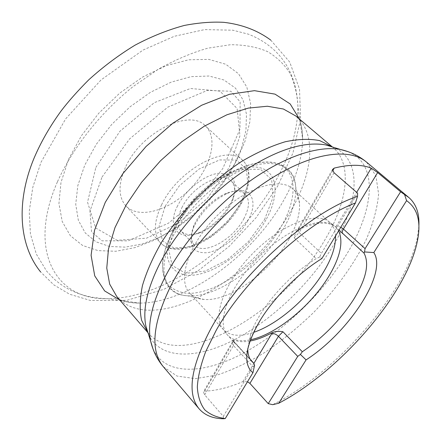 <?xml version="1.0" encoding="UTF-8"?>
<svg xmlns="http://www.w3.org/2000/svg" width="441" height="441" viewBox="0 0 441 441"><rect width="100%" height="100%" fill="white"/><g stroke="black" fill="none" stroke-linecap="round" stroke-linejoin="round"><path stroke-width="0.33" stroke-dasharray="2.21 1.65" d="M418.873 226.167L417.313 237.892C405.896 293.734 335.474 373.411 272.687 404.678M247.489 381.741L242.93 381.597C228.984 387.573 216.211 390.754 204.618 391.139L203.378 391.911L204.701 394.833L223.289 416.365L253.073 366.879L254.6 365.093M223.482 418.757L223.289 416.365M125.415 167.453C118.105 184.294 118.265 197.11 125.9 205.903C138.606 219.42 168.627 210.864 189.514 189.591C210.622 168.545 218.94 138.452 205.33 125.856C189.547 108.205 140.563 132.52 125.415 167.453M249.975 341.042C243.812 342.15 238.57 341.847 234.259 340.132L234.226 340.116C232.92 339.768 232.765 340.254 233.774 341.571L250.494 359.702M319.675 257.015L316.208 258.641C288.309 275.289 258.74 309.582 250.709 334.124L249.799 341.527C258.575 314.753 291.253 276.876 321.875 258.558L319.675 257.015L321.373 253.393L357.618 193.175M298.265 229.91L298.987 228.747L297.592 229.651L299.207 232.578L294.136 237.732L295.795 232.131L298.331 229.877C315.508 221.983 328.01 221.029 335.844 227.021L339.085 230.064M234.259 340.132L233.68 341.125L234.226 340.116M335.844 227.021L336.489 225.941L335.871 227.043M249.799 341.527C245.251 355.226 245.626 365.027 250.929 370.931L250.929 370.931M250.709 334.124L247.809 348.368M338.666 230.764L335.48 226.652L333.969 225.456C320.75 215.566 286.259 229.281 258.167 257.715C229.948 286.033 216.503 320.624 226.492 333.771L227.705 335.265C232.705 340.358 240.284 341.863 250.438 339.774M335.529 235.957C335.254 230.219 333.396 225.748 329.956 222.545L328.429 221.327C315.199 211.437 281.022 224.855 253.31 252.897C225.483 280.829 212.33 315.106 222.325 328.258L223.554 329.78C229.97 336.07 239.976 336.941 253.586 332.393M288.861 239.347C296.595 225.875 300.134 213.857 299.472 203.29C298.954 197.276 296.821 192.524 293.078 189.04C280.063 176.378 244.468 187.96 216.465 216.333C188.307 244.557 177.001 280.244 189.762 293.16C193.274 296.876 198.042 298.97 204.062 299.445C229.292 301.853 270.493 271.954 288.861 239.347M247.831 220.649C239.32 236.189 221.272 250.593 207.402 252.693C192.331 253.586 187.745 245.163 193.643 227.407C200.947 212.176 212.182 200.848 227.358 193.428C249.457 183.324 260.041 199.812 247.831 220.649M243.796 218.863C249.529 207.876 249.964 199.652 245.097 194.189C240.67 190.28 233.934 190.192 224.888 193.913C211.03 200.683 200.771 211.024 194.106 224.932C190.457 234.006 190.6 240.742 194.542 245.141C203.753 255.774 233.063 239.656 243.796 218.863M181.874 207.678C192.039 186.356 222.005 170.491 231.084 180.882C235.174 185.165 235.726 191.532 232.743 199.994L230.185 205.644C222.815 218.405 212.832 227.44 200.253 232.738C191.813 235.792 185.435 235.285 181.124 231.233C176.598 226.04 176.847 218.19 181.874 207.678M177.607 205.798C166.45 226.955 178.451 241.1 197.811 233.14C212.281 227.865 227.964 212.06 233.124 197.551C237.986 181.262 233.091 173.186 218.438 173.319C204.503 174.873 185.595 189.817 177.607 205.798M163.391 366.802L177.006 376.057L195.435 378.654L217.27 375.004C233.046 369.751 249.253 361.995 265.895 351.736C282.433 340.314 298.298 327.272 313.496 312.619C335.838 289.401 353.368 265.157 366.091 239.876C373.163 223.504 377.336 208.229 378.61 194.046L375.875 175.639L366.515 162.101M95.868 167.404L119.935 131.247L154.3 102.67L190.429 88.492L219.921 91.122L237.12 108.519L239.937 135.911L229.166 167.635L207.419 198.29L178.401 223.135L146.577 238.168L117.13 240.306L95.691 228.003L87.539 202.221L95.868 167.404M233.868 165.777L241.618 147.978L245.94 130.542L246.486 114.23L243.03 99.842L235.511 88.183L224.05 80.019L209.028 76.017L191.102 76.651L171.185 82.131L150.442 92.312L130.178 106.705L111.711 124.439L96.248 144.372L84.744 165.193L77.825 185.578L75.731 204.299L78.355 220.357L85.295 233.002L95.934 241.778L109.539 246.486L125.305 247.131L142.426 243.906L160.138 237.12L177.706 227.165L194.464 214.513L209.784 199.679L223.096 183.236L233.868 165.777M68.548 159.388L81.381 135.789L98.801 113.21L119.698 93.167L142.669 76.993L166.163 65.676L188.676 59.778L208.874 59.392L225.72 64.243L238.498 73.73L246.822 87.064L250.587 103.354L249.904 121.688L245.047 141.175L236.415 160.987L224.469 180.347L209.734 198.56L192.778 214.976L174.212 228.984L154.703 240.036L134.974 247.61L115.801 251.265L98.045 250.626L82.594 245.466L70.373 235.726L62.242 221.597L58.94 203.566L60.985 182.447L68.548 159.388M57.501 181.664C72.809 147.685 100.206 112.968 132.884 86.745L157.922 69.463C174.967 59.926 191.587 52.832 207.783 48.179L230.5 44.723C244.501 44.734 256.827 47.016 267.489 51.569C277.058 57.269 284.66 64.678 290.288 73.796C294.775 83.691 297.322 94.644 297.934 106.656C297.708 129.764 290.625 153.887 276.694 179.024C241.773 243.035 166.626 298.7 107.422 298.656C57.247 300.547 26.383 252.417 57.501 181.664M299.411 119.02C301.539 125.046 302.614 131.655 302.631 138.86C302.35 157.922 296.165 178.192 284.07 199.663C253.735 254.413 188.384 303.061 139.659 303.099C132.454 303.143 125.834 302.118 119.798 300.034M331.957 146.649L333.038 147.52C353.043 164.421 347.21 203.036 324.631 240.284C283.91 311.627 182.144 372.017 148.556 333.44L147.674 332.371M291.545 209.629C312.878 172.734 316.991 133.855 295.867 116.022C299.946 117.907 302.201 125.52 302.631 138.86L297.934 106.656C296.694 76.249 283.574 48.212 248.454 34.189L232.837 30.203L204.635 29.597L174.289 36.289L143.022 50.07L101.039 79.92L65.632 118.883L40.958 162.376L32.788 187.331L29.238 211.415L30.423 233.912L36.316 254.082L46.636 271.154L54.149 279.087L59.75 283.657L65.759 287.615L72.12 290.961L78.779 293.684L85.675 295.801L92.775 297.322L100.035 298.265L107.422 298.656L139.659 303.099C126.313 302.774 118.684 300.58 116.771 296.517C152.145 337.359 253.233 280.482 291.545 209.629M348.285 151.743C379.232 164.245 373.935 210.826 345.865 255.543C321.125 295.382 280.818 333.578 241.249 354.261C201.901 374.701 164.499 375.456 152.9 348.655M148.573 334.543C160.408 359.751 196.168 359.332 233.647 340.121C271.325 320.684 309.494 284.467 332.613 246.574C358.715 204.26 363.081 160.248 334.14 147.526M161.604 204.773C153.689 221.812 153.363 234.535 160.623 242.947C172.745 255.819 202.849 246.1 224.381 224.193C246.122 202.491 255.609 172.31 242.638 160.292C227.732 143.314 178.032 169.405 161.604 204.773M242.93 381.597L253.878 363.384M204.701 394.833L233.432 345.512L253.073 366.879M204.618 391.139L233.68 341.125L232.17 342.326L233.432 345.512L234.292 343.258L233.774 341.571M334.052 172.756L299.207 232.578L321.373 253.393M332.619 170.871L298.331 229.877M340.799 227.225L336.489 225.941L356.675 192.364M294.136 237.732L316.208 258.641M283.828 228.036C263.194 265.041 216.768 298.585 187.436 295.768C164.201 294.627 155.894 269.192 173.192 236.056C187.849 207.215 219.794 177.894 247.335 167.74C274.947 157.465 294.048 166.588 295.668 186.692C296.473 198.946 292.526 212.727 283.828 228.036M265.917 219.927C249.005 250.367 211.52 277.257 187.138 275.228C176.907 273.822 170.452 268.233 167.762 258.443C165.562 244.7 172.905 224.712 187.645 206.035L196.333 196.361L205.941 187.596C228.598 168.909 253.784 162.266 266.099 170.32C278.492 178.346 277.698 198.93 265.917 219.927M281.479 226.156C295.85 201.024 297.466 176.146 282.89 166.218C268.431 156.252 237.782 164.184 209.855 187.238C201.598 194.068 194.084 201.642 187.315 209.955C173.881 227.209 165.265 245.086 162.751 260.35C162.172 269.909 163.754 277.813 167.503 284.048C172.359 289.158 178.77 292.245 186.736 293.304C216.266 294.952 260.84 262.549 281.479 226.156M264.534 219.635L272.891 197.706L271.673 179.663L260.46 169.278L240.825 169.283L216.548 180.369L193.015 200.473L175.705 225.031L168.407 248.36L172.199 265.476L185.573 273.321L205.33 271.061L227.589 259.699L248.487 241.525L264.534 219.635M165.083 206.3L179.415 185.738L199.056 169.041L219.552 159.929L236.42 160.111L246.381 169.052L247.908 184.498L241.183 203.262L227.721 221.922L209.949 237.264L190.914 246.602L173.997 248.051L162.514 240.913L159.14 226.09L165.083 206.3M417.285 241.574L417.313 237.892M147.702 332.453L148.556 333.44L147.498 331.897M332.045 146.677L333.038 147.52L331.489 146.478M125.9 205.903L160.623 242.947C173.771 256.629 203.825 246.734 225.219 225.026C246.767 203.461 256.419 173.33 242.638 160.292L205.33 125.856M250.438 359.613L233.206 340.617L203.284 392.082M332.514 169.509L297.592 229.651L295.795 232.131M336.681 227.743L335.48 226.652M251.872 361.477L227.705 335.265M222.325 328.258L226.492 333.771M328.429 221.327L333.969 225.456M329.956 222.545L293.078 189.04M223.554 329.78L189.762 293.16M299.472 203.29L295.668 186.692C294.323 155.122 250.411 152.674 209.855 187.238L205.941 187.596L196.333 196.361L187.645 206.035L187.315 209.955C153.066 250.775 155.855 294.665 187.436 295.768L204.062 299.445M245.097 194.189L231.084 180.882M194.542 245.141L181.124 231.233M194.106 224.932L193.643 227.407M224.888 193.913L227.358 193.428M232.743 199.994L233.124 197.551M200.253 232.738L197.811 233.14M102.025 177.045L129.61 138.904L167.828 107.141L207.408 90.383L230.891 91.259L240.141 101.854L239.976 129.213L222.755 168.583L199.696 197.557L168.407 223.223L128.127 240.841L101.976 240.83L91.552 231.839L89.964 211.074L102.025 177.045M270.702 40.065L289.709 62.054L299.522 89.126L300.58 119.291L292.912 153.082L277.632 186.267L256.017 217.76L229.221 246.304L198.715 270.327L164.019 289.268L126.942 300.282L90.394 300.464L69.557 294.213L53.852 284.897L40.616 271.943"/><path stroke-width="0.66" d="M225.252 418.564L252.93 372.733L250.929 370.936C243.107 361.223 246.271 344.212 260.433 319.907C274.649 296.903 299.081 272.516 321.875 258.564L355.44 202.981C308.722 220.671 245.273 278.265 216.151 330.408L205.721 351.56C200.749 364.801 197.943 376.62 197.32 387.022C197.893 396.448 200.39 404.066 204.806 409.876C210.192 414.612 217.005 417.506 225.252 418.564L223.482 418.757C212.959 418.603 204.85 415.306 199.161 408.879C186.67 393.725 190.644 366.862 211.085 328.28C240.907 273.481 309.819 212.049 357.546 196.377L357.618 193.175L334.052 172.756L332.52 169.498L334.228 168.098C349.404 164.339 361.736 164.355 371.228 168.148L377.661 172.552L400.61 191.78L365.076 248.641L364.525 251.938L373.819 252.566L406.585 200.644C417.803 208.621 421.37 222.264 417.285 241.574C406.315 295.029 339.355 371.614 278.706 403.25L306.065 359.9C348.666 332.503 387.788 273.332 373.808 252.555M199.161 408.879L163.391 366.802C149.874 350.413 152.52 323.077 171.334 284.792C192.298 244.761 233.763 201.074 274.313 176.543C314.935 151.98 350.11 148.159 366.515 162.101L408.868 197.54L400.61 191.78M408.868 197.54C416.216 204.018 419.551 213.56 418.873 226.167M373.819 252.566C387.788 273.337 348.671 332.503 306.065 359.9L300.398 354.426L297.741 356.4L268.233 403.631L272.687 404.678L278.706 403.25M268.233 403.631L249.904 383.383L247.489 381.741M404.595 194.646L406.585 200.644M355.44 202.981L357.546 196.377M253.878 363.384L272.406 332.558C264.374 336.93 256.899 339.757 249.975 341.042M252.93 372.733L254.6 365.093L253.691 363.141M250.929 370.936L252.925 372.733M247.809 348.368C247.699 354.046 249.055 358.412 251.872 361.477L253.525 362.987L250.494 359.702M300.398 354.426L302.322 351.758C322.746 337.9 339.697 320.706 353.158 300.183C366.047 279.533 369.668 263.856 364.034 253.151L364.525 251.938M339.085 230.064L364.034 253.151M250.438 339.774C275.702 334.763 310.811 306.06 328.534 276.733C340.237 257.307 343.616 241.982 338.666 230.764M272.406 332.558L271.832 333.517C274.021 333.324 276.22 334.256 278.431 336.307L282.935 331.737C279.114 331.064 275.625 331.329 272.466 332.525M253.586 332.393C277.824 324.306 307.631 298.441 323.407 272.257C331.737 258.492 335.777 246.392 335.529 235.957M119.798 300.034L104.666 290.944L94.732 275.868L91.094 255.295L94.528 230.263L105.267 202.364L122.846 173.666L146.059 146.473L173.065 123.05L201.631 105.25L229.447 94.297L254.451 90.664L275.046 94.142L290.2 103.966L299.411 119.02M147.674 332.371L141.589 320.249C139.488 310.332 139.769 298.789 142.432 285.625C146.528 271.733 152.994 257.125 161.83 241.806C171.918 226.415 183.721 211.564 197.237 197.254C211.443 183.632 226.2 171.714 241.514 161.505C256.761 152.553 271.314 145.971 285.178 141.77C298.32 139.003 309.858 138.634 319.791 140.657L331.957 146.649M332.045 146.677L295.867 116.022L283.409 109.015L267.362 106.242L248.272 108.1L226.939 114.77L204.392 126.132L181.824 141.732L160.485 160.794L141.594 182.276L126.17 204.966L114.985 227.6L108.475 248.983L106.766 268.084L109.666 284.114L116.771 296.517L147.702 332.453M152.9 348.655L150.585 340.921C147.266 324.019 152.206 302.487 165.403 276.331C183.087 242.318 215.682 205.478 250.268 180.843C284.897 156.257 318.837 145.332 340.535 149.493L348.285 151.743M334.14 147.526L325.491 144.863C302.658 141.021 273.955 150.75 239.386 174.057C206.697 197.182 176.086 231.856 159.521 264.131C147.156 288.965 142.597 309.56 145.839 325.91L148.573 334.543M297.741 356.4L278.431 336.307L249.904 383.383M334.228 168.098L332.619 170.871M356.675 192.364L371.228 168.148M377.661 172.552L343.418 229.061L365.076 248.641M340.799 227.225L343.418 229.061C342.238 231.09 341.935 232.605 342.508 233.598M282.935 331.737L302.322 351.758M147.498 331.897L145.839 325.91L150.585 340.921C152.917 350.793 157.183 359.421 163.391 366.802M331.489 146.478L325.491 144.863L340.535 149.493C350.424 151.748 359.084 155.949 366.515 162.101M253.757 363.208L250.438 359.613M40.616 271.943C18.5 244.612 16.074 201.135 34.205 157.812C41.101 141.721 50.103 126.06 61.211 110.829C68.438 101.347 77.594 91.033 88.685 79.882C103.354 66.602 118.816 55.026 135.062 45.153C151.517 36.421 167.955 29.85 184.371 25.44C198.77 22.695 211.923 21.659 223.83 22.337C241.872 24.42 257.494 30.33 270.702 40.065"/></g></svg>
